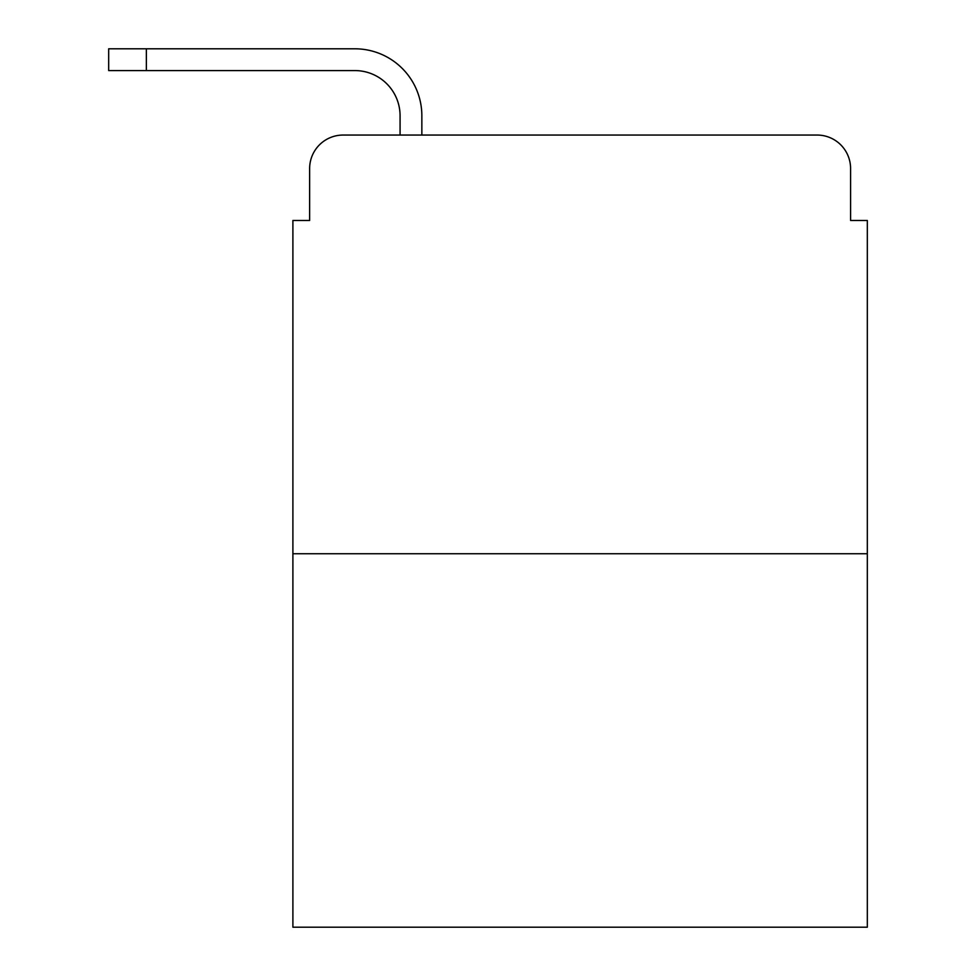 <?xml version="1.0" encoding="UTF-8"?>
<svg xmlns="http://www.w3.org/2000/svg" width="976" height="976" viewBox="0 0 976 976"><rect width="100%" height="100%" fill="white"/><g stroke="black" fill="none" stroke-linecap="round" stroke-linejoin="round"><path stroke-width="1.46" d="M309.636 168.543L309.636 220.466L309.636 168.543A33.489 33.489 0 0 1 343.137 135.054L400.075 135.054L400.075 115.79A45.213 45.213 0 0 0 354.861 70.577L108.678 70.577L108.678 48.8L354.861 48.8A66.99 66.99 0 0 1 421.852 115.79L421.852 135.054L817.083 135.054L343.137 135.054M867.322 553.734L292.898 553.734L292.898 927.2L867.322 927.2L867.322 220.466L850.584 220.466L850.584 168.543A33.489 33.489 0 0 0 817.083 135.054M292.898 553.734L292.898 220.466L309.636 220.466M850.584 220.466L850.584 168.543M400.075 115.79A45.213 45.213 0 0 0 354.861 70.577A45.213 45.213 0 0 1 400.075 115.79A45.213 45.213 0 0 0 354.861 70.577A45.213 45.213 0 0 1 400.075 115.79A45.213 45.213 0 0 0 354.861 70.577A45.213 45.213 0 0 1 400.075 115.79A45.213 45.213 0 0 0 354.861 70.577A45.213 45.213 0 0 1 400.075 115.79M146.351 48.8L354.861 48.8L146.351 48.8L354.861 48.8L146.351 48.8L354.861 48.8L146.351 48.8L354.861 48.8L146.351 48.8L146.351 70.577"/></g></svg>

